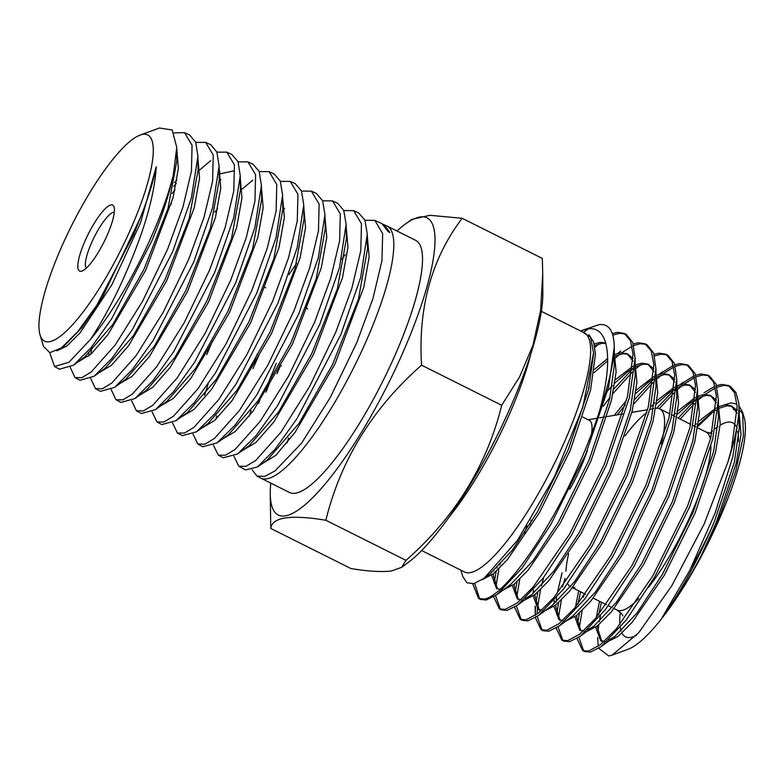 <?xml version="1.0" encoding="UTF-8"?>
<svg xmlns="http://www.w3.org/2000/svg" width="784" height="784" viewBox="0 0 784 784"><rect width="100%" height="100%" fill="white"/><g stroke="black" fill="none" stroke-linecap="round" stroke-linejoin="round"><path stroke-width="1.18" d="M270.774 528.445L350.909 568.547C368.294 571.389 381.808 572.193 391.461 570.968L401.594 567.351L405.985 560.354C454.906 517.352 486.805 465.657 501.691 405.279L519.645 376.79L532.963 345.283L540.607 310.484L542.724 273.685L542.322 258.406L462.188 218.305C431.572 258.583 418.029 307.544 421.557 365.177C372.635 408.18 340.736 459.875 325.85 520.253C290.452 514.422 272.097 517.156 270.774 528.445L270.255 493.361A166.139 39.631 -63.4 0 0 314.776 495.557A166.139 39.631 -63.4 0 0 399.84 359.415A166.139 39.631 -63.4 0 0 404.838 224.44A166.139 39.631 -63.4 0 0 396.959 230.996M270.784 483.12A166.139 39.631 -63.4 0 0 270.255 493.361M252.203 469.851L256.917 476.025L264.669 476.456L275.066 470.89L301.575 443.176L330.338 397.38L356.808 342.569L372.91 298.626L381.955 260.768L382.661 233.573L374.811 220.382L364.952 220.284M256.917 476.025L260.592 478.015A140.963 33.624 -63.4 0 0 260.817 478.132A140.963 33.624 -63.4 0 0 363.972 346.107A140.963 33.624 -63.4 0 0 386.992 226.008A140.963 33.624 -63.4 0 0 386.767 225.9L383.053 224.273M345.313 254.643A140.963 33.624 -63.4 0 0 341.569 259.337M384.062 225.008L389.893 232.564L384.121 224.675M374.811 220.382L382.004 223.705L388.031 231.466L389.893 232.564M149.734 240.286A133.378 31.811 -63.4 0 0 173.254 175.342C168.942 195.108 161.749 217.08 151.665 241.247L111.671 318.735L91.15 347.547L73.529 365.197L59.486 369.195L54.547 366.52L68.992 362.228L90.532 339.374A133.378 31.811 -63.4 0 0 149.734 240.286M70.266 367.373L75.019 377.604L81.82 377.672L91.14 372.047L115.209 345.009L142.472 301.399L167.629 249.126L182.907 207.231L191.453 171.128L192.06 145.226L184.534 132.653L174.087 132.868M184.524 132.653L189.63 135.005L195.726 142.247L197.921 156.31L191.394 197.842L172.696 251.635L132.447 329.545L111.789 358.523L94.08 376.261L79.958 380.269L75.019 377.604M90.719 378.486L95.501 388.678L102.332 388.766L111.681 383.131L135.897 355.936L163.376 311.993L188.63 259.504L204.016 217.384L212.621 181.084L213.238 155.046L205.673 142.404L195.794 142.423M205.673 142.404L210.769 144.756L216.874 152.008L219.089 166.061L212.552 207.829L193.717 262.013L153.145 340.491L132.339 369.636L114.513 387.423L100.421 391.343L95.501 388.678M111.181 389.609L115.973 399.762L122.872 399.83L132.28 394.156L156.663 366.765L184.24 322.665L209.651 269.882L225.135 227.527L233.789 191.051L234.426 164.865L226.821 152.155L216.933 152.155M174.969 189.787L172.157 193.442M168.001 208.485L171.441 203.615M199.793 169.883L210.68 160.642M226.821 152.155L231.897 154.497L238.042 161.769L240.257 175.812L233.671 217.903L214.718 272.391L173.891 351.35L152.958 380.652L135.024 398.507L120.903 402.427L115.973 399.762M131.624 400.732L136.445 410.836L143.345 410.924L152.831 405.22L177.311 377.761L205.094 333.386L230.682 280.27L246.245 237.679L254.957 200.998L255.604 174.675L247.96 161.896L238.081 161.876M219.265 181.182L220.98 179.516M247.96 161.896L253.036 164.238L259.181 171.471L261.435 185.485L254.869 227.742L235.729 282.769L194.648 362.188L173.568 391.657L155.536 409.591L141.365 413.501L136.445 410.836M152.076 411.845L156.927 421.919L163.895 421.998L173.401 416.284L198.078 388.619L226.017 343.98L251.713 290.658L267.354 247.842L276.115 210.955L276.772 184.495L269.098 171.647L259.239 171.608M217.589 208.613L214.826 212.16M242.158 189.13L252.84 180.124M269.098 171.647L274.175 173.989L280.329 181.222L282.603 195.177L276.017 237.768L256.76 293.157L215.414 373.008L194.226 402.633L176.086 420.655L161.837 424.575L156.927 421.919M172.539 422.948L177.4 433.003L184.416 433.091L194.001 427.309L218.775 399.526L246.833 354.721L272.714 301.036L288.463 257.995L297.283 220.902L297.949 194.305L290.247 181.398L280.378 181.359M290.247 181.398L295.313 183.73L301.468 190.963L303.771 204.957L297.156 247.803L277.771 303.535L236.111 383.954L214.767 413.746L196.519 431.817L182.309 435.649L177.4 433.003M192.991 434.081L197.872 444.077L204.908 444.175L214.532 438.393L239.443 410.483L267.736 365.344L293.745 311.415L309.582 268.148L318.461 230.868L319.137 204.124L311.385 191.139L301.517 191.08M282.848 210.024L284.543 208.387M316.442 193.472L322.626 200.694L324.939 214.649L318.333 257.681L298.782 313.904L256.838 394.822L235.367 424.781L217.011 442.911L202.772 446.733L197.872 444.077M213.434 445.194L218.344 455.161L225.459 455.239L235.131 449.428L260.239 421.302L288.63 375.997L314.776 321.803L330.691 278.3L339.619 240.825L340.305 213.944L332.524 200.89L322.675 200.802M332.524 200.89L337.581 203.223L343.784 210.455L346.116 224.361L339.462 267.756L319.794 324.292L277.605 405.651L255.996 435.757L237.532 453.975L223.234 457.807L218.344 455.161M233.897 456.298L238.826 466.235L245.951 466.333L255.711 460.482L280.897 432.288L309.464 386.747L335.787 332.191L351.81 288.443L360.777 250.772L361.483 223.744L353.672 210.641L343.823 210.543M288.894 274.537L296.577 263.473M353.672 210.641L358.709 212.964L364.903 220.147L367.275 234.014L360.63 277.673L340.815 334.67L297.038 418.529L275.213 449.065L257.456 466.96L245.637 469.93L238.826 466.235M49.666 352.653L54.547 366.52M204.526 395.273L208.083 384.111M216.737 415.843L215.963 419.224M249.253 416.108L251.056 410.591M260.817 478.132L289.531 492.499A140.963 33.624 -63.4 0 0 392.686 360.473A140.963 33.624 -63.4 0 0 415.706 240.374L386.992 226.008M128.88 233.191A115.287 27.499 -63.4 0 0 140.091 135.103A115.287 27.499 -63.4 0 0 63.347 242.952A115.287 27.499 -63.4 0 0 40.053 334.993A115.287 27.499 -63.4 0 0 128.88 233.191M90.532 339.374C109.084 311.17 125.636 277.056 140.179 237.042C149.813 209.642 155.163 186.22 156.232 166.776C153.399 181.447 148.088 198.479 140.287 217.874L133.564 234.788L96.824 305.211L77.812 331.603L61.358 347.969L49.813 352.673L43.473 346.41L40.053 334.993M140.091 135.103L159.407 128.017L172.176 129.987L176.753 147.392L173.254 175.342M85.623 239.63A36.917 8.81 -63.4 0 0 82.026 271.048A36.917 8.81 -63.4 0 0 106.604 236.513A36.917 8.81 -63.4 0 0 114.062 207.035A36.917 8.81 -63.4 0 0 85.623 239.63M114.288 212.229A31.38 7.487 -63.4 0 0 92.002 241.805A31.38 7.487 -63.4 0 0 86.318 268.118M598.741 648.309L608.756 655.983L612.147 655.11L638.725 632.727L671.957 585.481L704.159 523.986L728.042 461.658A151.116 36.044 -63.4 0 0 738.793 403.094L739.214 411.296L732.922 456.455L715.175 512.893L689.763 570.409L662.176 617.518A134.221 32.017 -63.4 0 0 700.759 556.63L715.89 523.467L736.303 462.991L741.017 434.532L739.185 414.471M737.225 410.512L731.237 405.828L725.161 404.848L719.114 406.504M732.158 406.357L727.062 405.798L719.487 408.131M715.841 410.12L711.059 413.344L698.162 424.722M662.176 617.518C680.63 591.949 697.907 560.286 713.999 522.516L734.412 462.041L739.312 427.515L738.891 420.606M737.166 413.188L731.237 405.828M716.037 407.974L698.622 421.449M696.27 423.781L694.075 426.035M606.424 642.263L618.292 636.255L632.257 622.202L664.44 575.054L695.075 513.05L715.488 452.574L720.212 424.007L718.32 403.927M716.409 400.085L710.412 395.41L704.346 394.43L698.289 396.077M711.333 395.93L706.237 395.381L698.662 397.713M695.016 399.703L690.243 402.917L677.347 414.305M608.639 640.195L614.832 636.51L637.176 612.745L662.549 574.104L693.183 512.099L713.597 451.623L718.497 417.098L717.968 409.424M716.351 402.77L710.412 395.41M695.212 397.557L677.807 411.032M675.455 413.364L673.26 415.618M586.363 631.747L597.467 625.838L611.432 611.775L643.625 564.637L674.26 502.632L694.673 442.147L699.387 413.589L697.505 393.509M695.594 389.668L689.597 384.993L683.53 384.013L677.474 385.659M690.518 385.512L685.422 384.954L677.846 387.296M674.201 389.285L669.418 392.5L656.531 403.887M587.824 629.777L594.017 626.093L616.351 602.328L641.724 563.686L672.358 501.682L692.772 441.206L697.672 406.68L697.152 399.007M695.535 392.353L689.597 384.993M674.397 387.139L656.992 400.614M654.63 402.937L650.387 407.396M565.548 621.32L576.652 615.42L590.617 601.357L622.8 554.219L653.435 492.215L673.848 431.729L678.572 403.172L676.68 383.092M674.769 379.25L668.781 374.566L662.705 373.596L656.659 375.242M669.703 375.095L664.607 374.536L657.031 376.879M653.386 378.868L648.603 382.082L635.706 393.47M625.25 404.965L617.282 414.844M535.354 617.655L541.038 629.719L546.762 630.267L558.894 623.76L574.731 607.992L611.187 555.023L645.898 485.316L669.095 417.333L674.691 375.085L672.045 361.404L665.89 354.231L667.87 355.221L674.407 363.355L676.749 379.093L671.075 418.323L647.878 486.305L613.157 556.013L584.619 599.182L559.384 625.877L573.192 615.665L595.536 591.91L620.908 553.269L651.543 491.264L671.957 430.788L676.857 396.263L676.337 388.59M674.71 381.935L668.781 374.566M653.582 376.722L636.167 390.197M626.465 400.408L614.274 415.363M544.733 610.903L555.836 604.993L569.801 590.94L601.985 543.802L632.619 481.797L653.033 421.312L657.756 392.745L655.865 372.674M653.954 368.833L647.956 364.148L641.89 363.168L635.834 364.825M648.878 364.678L643.782 364.119L636.206 366.461M632.561 368.441L627.788 371.665L614.891 383.053M612.431 385.591L607.678 390.785M514.529 607.237L520.213 619.301L525.946 619.85L538.069 613.343L553.906 597.575L590.362 544.606L625.073 474.898L648.28 406.916L653.876 364.658L651.23 350.987L645.075 343.813L647.045 344.793L653.591 352.927L655.934 368.676L650.259 407.905L627.053 475.888L592.341 545.595L563.804 588.764L538.569 615.46L552.377 605.248L574.721 581.493L600.093 542.851L630.728 480.847L651.141 420.361L656.041 385.846L655.512 378.162M653.895 371.518L647.956 364.148M632.757 366.304L615.352 379.77M523.908 600.485L535.011 594.576L548.976 580.523L581.169 533.375L611.804 471.38L632.218 410.894L636.931 382.327L635.05 362.247M633.139 358.415L627.141 353.731L621.075 352.751L615.019 354.407M628.062 354.26L622.966 353.702L615.391 356.044M607.718 360.699L594.076 372.635M525.368 598.515L531.562 594.831L553.896 571.075L579.268 532.434L609.903 470.429L630.316 409.944L635.216 375.428L634.697 367.745M633.07 361.101L627.141 353.731M607.708 358.445L594.537 369.352M503.093 590.068L514.196 584.158L528.161 570.105L560.344 522.957L590.979 460.953L611.393 400.477L616.116 371.91L614.225 351.83M605.865 343.441L602.151 343.284L594.576 345.626M472.752 583.835L478.583 598.466L484.306 599.015C497.164 597.702 524.663 565.587 548.731 523.761C567.959 491.235 588.157 446.841 599.544 410.875A151.116 36.044 -63.4 0 0 614.284 346.891L608.619 387.071L585.413 455.053L550.701 524.751L522.164 567.93L496.929 594.625L510.737 584.413L533.081 560.648L558.453 522.017L589.088 460.012L609.501 399.526L614.401 365.011L613.882 357.328M605.748 343.049L600.25 342.334L594.203 343.99M601.397 602.22L598.8 614.519M597.575 625.759L597.535 627.984L601.681 641.067M595.644 627.229L600.681 640.675L603.602 642.027M599.505 601.279L596.31 617.508M600.681 640.675L604.386 641.322M580.581 591.802L577.975 604.101M576.75 615.332L576.72 617.567L580.856 630.65M578.68 590.852L575.495 607.09M574.829 616.812L579.866 630.258L583.57 630.904M562.089 572.761L557.159 593.684M556.552 597.79L556.081 602.259M555.934 604.915L555.895 607.149L560.041 620.232M554.259 600.436L554.033 603.974M554.004 606.395L559.051 619.84L562.755 620.487M535.109 594.497L535.08 596.722L539.225 609.815M533.443 590.019L533.218 593.547M533.189 595.977L538.226 609.423L541.93 610.07M531.425 520.478L529.788 524.623M514.294 584.08L514.265 586.305L518.4 599.388M527.054 525.848L524.398 533.032M512.364 585.56L517.411 599.005L521.115 599.652M493.734 569.762L493.626 570.997M493.479 573.663L493.44 575.887L497.585 588.97M491.617 571.85L491.578 572.712M491.548 575.142L496.595 588.578L500.3 589.235M482.17 579.67L493.381 573.741L507.346 559.688L539.529 512.54L570.164 450.535L590.577 390.06L595.458 354.133L593.586 341.912L588.872 334.758M487.168 575.868L489.922 573.996L512.266 550.231L537.628 511.589L568.273 449.595L588.686 389.109L593.566 353.711M646.82 412.6A99.519 23.736 -63.4 0 0 625.015 435.943M568.645 553.72A99.519 23.736 -63.4 0 0 565.97 571.262M567.724 583.717A99.519 23.736 -63.4 0 0 570.556 586.785M572.683 587.451A99.519 23.736 -63.4 0 0 574.829 587.402M612.147 655.11L628.072 649.27A133.75 31.899 -63.4 0 0 707.619 544.096A133.75 31.899 -63.4 0 0 744.114 417.382L742.605 412.325L739.008 405.7M743.291 415.138A133.75 31.899 -63.4 0 0 739.204 410.346M737.234 409.591A133.75 31.899 -63.4 0 0 736.431 409.444M735.196 409.366A133.75 31.899 -63.4 0 0 733.412 409.493M700.759 556.63L721.006 512.756L735.882 470.733L743.418 435.855L742.605 412.325M737.009 404.132L731.129 402.888L723.632 405.073M716.988 387.208L723.554 385.405L729.306 386.032M728.042 461.658L731.55 448.585L737.146 406.337L734.5 392.666L728.346 385.483L730.325 386.473L735.853 392.314L738.793 403.094M728.346 385.483L721.584 384.415L716.537 385.63M696.163 376.79L702.738 374.987L708.491 375.614M707.531 375.066L709.5 376.055L716.047 384.189L718.389 399.938L712.715 439.158L689.508 507.15L654.797 576.848L626.259 620.017L601.024 646.722L590.381 652.092L584.648 651.543L582.669 650.563L588.402 651.112L600.524 644.595L616.371 628.827L652.817 575.858L687.529 506.16L710.735 438.168L716.331 395.92L713.685 382.249L707.531 375.066L700.759 373.997L695.722 375.203M675.347 366.373L681.923 364.57L687.676 365.197M686.706 364.648L688.685 365.638L695.222 373.772L697.564 389.511L691.9 428.74L668.693 496.733L633.982 566.43L605.434 609.599L580.199 636.304L569.556 641.675L563.833 641.126L561.854 640.136L567.587 640.685L579.709 634.178L595.546 618.409L632.002 565.44L666.714 495.743L689.92 427.75L695.516 385.503L692.87 371.832L686.706 364.648L679.944 363.58L674.897 364.785M654.532 355.956L661.098 354.152L666.851 354.77M559.384 625.877L548.741 631.257L543.018 630.708L541.038 629.719M665.89 354.231L659.119 353.163L654.081 354.368M633.707 345.538L640.283 343.725L646.036 344.352M538.569 615.46L527.926 620.84L522.193 620.291L520.213 619.301M645.075 343.813L638.303 342.735L633.266 343.951M612.774 335.17L619.468 333.308L625.211 333.935M624.25 333.386L626.23 334.376L632.766 342.51L635.109 358.259L629.434 397.488L606.238 465.471L571.526 535.178L542.979 578.347L517.744 605.042L507.101 610.422L501.378 609.874L499.398 608.884L505.131 609.433L517.254 602.925L533.091 587.157L569.547 534.188L604.258 464.481L627.465 396.498L633.06 354.241L630.414 340.57L624.25 333.386L617.488 332.318L612.284 333.592M583.698 650.975L578.827 637.284M579.121 628.758L582.189 610.481M680.159 419.068L694.585 403.515M698.975 399.448L703.032 396.018M705.139 394.372L715.4 387.923M715.008 386.218L704.052 392.715M694.957 400.31L678.18 418.078M584.374 593.704L583.335 597.281M579.435 613.059L577.475 624.711M576.985 638.49L582.669 650.563M562.883 640.557L558.012 626.867M558.306 618.341L561.373 600.064M659.324 408.67L673.76 393.098M678.15 389.031L682.217 385.601M684.314 383.954L694.575 377.506M694.193 375.801L680.11 384.709M674.132 389.893L656.865 408.248M565.019 578.455L562.52 586.863M558.62 602.641L556.66 614.293M556.17 628.072L561.854 640.136M542.067 630.14L537.197 616.44M537.167 614.039L537.403 608.913M537.491 607.923L540.548 589.646M541.44 585.873L543.675 577.436M633.795 403.976L652.945 382.68M657.335 378.613L661.392 375.183M663.499 373.537L673.76 367.088M673.368 365.383L659.285 374.291M653.317 379.476L634.697 399.458M537.795 592.224L535.835 603.876M535.511 606.855L535.217 615.45M521.242 619.723L516.372 606.022M516.666 597.506L519.733 579.229M603.298 406.22L610.04 397.263M612.97 393.558L632.129 372.263M636.52 368.196L640.577 364.766M632.502 369.058L613.872 389.031M516.979 581.797L515.019 593.459M500.427 609.305L495.557 595.605M495.851 587.089L498.918 568.812M499.81 565.039L500.457 562.471M588.323 388.002L589.225 386.845M615.695 357.778L619.762 354.339M621.859 352.692L632.12 346.244M620.771 351.036L617.655 353.457M497.379 565.93L496.899 567.979M496.164 571.379L494.204 583.031M493.714 596.81L499.398 608.884M496.929 594.625L486.286 600.005L480.553 599.456L478.583 598.466M479.612 598.878L474.702 583.404M594.88 347.361L598.937 343.921M421.635 550.544L464.451 571.967A133.75 31.899 -63.4 0 0 469.979 572.683A133.75 31.899 -63.4 0 0 557.689 456.68A133.75 31.899 -63.4 0 0 584.168 332.749L541.352 311.326M581.787 331.563L590.499 337.081L593.566 352.82L582.894 406.945L554.464 476.721L517.509 540.264L484.022 578.357L473.771 583.649L466.892 582.777L462.795 576.534L460.894 570.193M599.544 410.875C613.911 358.768 608.923 324.076 586.51 329.162L580.65 330.995M584.06 331.838L588.5 328.868M582.179 330.397L598.79 324.684C608.678 323.282 613.843 330.691 614.284 346.891M404.838 224.44L411.492 219.51L429.877 215.296L462.188 218.305M325.85 520.253L405.985 560.354M421.557 365.177L501.691 405.279M542.724 273.685L542.832 293.5A166.139 39.631 116.6 0 1 495.909 438.148A166.139 39.631 116.6 0 1 408.258 562.422L401.594 567.351M288.483 437.991A140.963 33.624 -63.4 0 0 287.297 442.637M713.195 411.825L697.897 426.437M600.436 615.92L599.319 621.653M598.809 624.73L597.849 632.747M597.614 637.49L598.261 646.3M569.821 489.177A57.732 13.769 -63.4 0 0 587.392 450.3M591.587 433.63A57.732 13.769 -63.4 0 0 589.254 420.312L582.737 417.049M661.353 444.126A99.519 23.736 -63.4 0 0 659.785 408.876A99.519 23.736 -63.4 0 0 655.796 408.327M280.554 365.471A140.963 33.624 -63.4 0 0 277.046 373.733M269.774 382.367L266.08 392.098M140.287 217.874L102.488 297.165L81.869 327.594L64.249 345.832L61.358 347.969M176.488 154.487L176.861 160.563L167.992 208.524L143.893 269.48L112.71 324.615L84.799 356.926L73.529 365.197M197.921 156.31L198.058 170.304L189.169 218.53L164.914 279.917L133.496 335.464L105.379 367.99L94.08 376.261M88.886 355.965L89.111 353.368M174.538 182.564L176.91 179.987M219.089 166.061L219.255 180.085L210.318 228.654L185.857 290.511L154.174 346.459L125.852 379.152L114.513 387.423M218.922 172.353L220.079 171.765M240.257 175.812L240.453 189.865L231.476 238.718L206.849 301.017L174.92 357.357L146.392 390.246L135.024 398.507M261.435 185.485L261.65 199.587L252.664 248.714L227.87 311.454L195.706 368.225L166.953 401.32L155.536 409.591M282.603 195.177L282.838 209.308L273.851 258.7L248.9 321.871L216.492 379.064L187.533 412.394L176.086 420.655M303.771 204.957L304.035 219.108L294.99 268.834L269.833 332.475L237.17 390.079L208.005 423.556L196.519 431.817M206.78 354.613L212.493 341.011M324.939 214.649L325.233 228.85L316.168 278.869L290.835 342.961L257.916 400.967L228.536 434.65L217.011 442.911M346.116 224.361L346.43 238.591L337.355 288.875L311.856 353.398L278.702 411.816L249.116 445.714L237.532 453.975M251.292 367.598L257.377 353.868M367.088 241.854L367.618 248.283L358.455 299.145L332.563 364.491L298.959 423.399L266.991 460.326L257.456 466.96M258.661 403.319L261.062 396.273M156.232 166.776L140.542 222.764L111.896 284.7L80.321 332.534L66.954 345.989L56.83 350.84M176.753 148.833L178.36 168.384L173.107 197.499L145.638 270.362L107.878 334.768L90.875 354.231L78.047 361.885M197.95 158.652L199.557 178.331L194.265 207.593L166.61 280.907L128.605 345.685L111.504 365.266L98.598 372.959M90.856 354.25L92.002 346.499M173.803 186.249L176.292 183.427M219.118 168.442L220.755 188.199L215.433 217.638L187.611 291.383L149.362 356.593L132.143 376.291L119.139 384.042M219.187 174.058L233.818 170.873M240.286 178.144L241.962 197.989L236.621 227.605L208.632 301.83L170.099 367.5L152.743 387.345L139.65 395.146M261.474 187.895L263.159 207.848L257.789 237.64L229.614 312.346L190.816 378.437L173.342 398.409L160.161 406.239M282.603 197.588L284.376 217.56L279.016 247.479L250.684 322.675L211.611 389.276L194.001 409.415L180.712 417.313M303.82 207.466L305.564 227.585L300.145 257.691L271.627 333.278L232.329 400.232L214.62 420.469L201.243 428.417M324.988 217.168L326.771 237.376L321.332 267.658L292.638 343.735L253.065 411.13L235.229 431.514L221.764 439.51M346.165 226.929L347.969 247.244L342.5 277.693L313.62 354.27L273.773 422.086L255.819 442.588L242.266 450.604M252.987 368.568L259.122 354.74M367.343 236.729L369.176 256.966L363.776 287.316L335.072 363.796L295.117 432.268L275.831 455.328L259.827 465.186M265.835 388.815L276.321 363.345M304.937 307.485L308.524 301.419M622.712 615.881C623.015 615.009 621.134 613.068 617.057 610.06A99.519 23.736 -63.4 0 0 621.173 610.599A99.519 23.736 -63.4 0 0 638.715 598.623M648.515 587.324A99.519 23.736 -63.4 0 0 710.931 446.057M710.441 439.334A99.519 23.736 -63.4 0 0 706.129 432.072L711.862 433.444M621.967 633.08A119.658 28.538 -63.4 0 0 630.483 637.461A119.658 28.538 -63.4 0 0 636.461 635.314M691.223 567.528A119.658 28.538 -63.4 0 0 712.578 525.897M738.342 441.568A119.658 28.538 -63.4 0 0 737.773 431.308M735.98 426.153A119.658 28.538 -63.4 0 0 727.689 422.174A119.658 28.538 -63.4 0 0 720.124 425.232M449.359 516.685A133.75 31.899 -63.4 0 0 530.866 353.809M718.036 426.584A119.658 28.538 -63.4 0 0 715.057 428.809M712.401 431.024A119.658 28.538 -63.4 0 0 709.912 433.297M620.301 612.353A119.658 28.538 -63.4 0 0 619.899 624.583M620.252 627.553A119.658 28.538 -63.4 0 0 621.144 631.13M311.385 191.139L316.442 193.481M540.127 610.364L538.236 609.423M617.057 610.06L614.088 608.58M612.196 607.629L608.364 605.709M606.395 604.719L593.272 598.153M585.57 594.301L572.457 587.735M588.196 419.773L597.094 418.264M599.544 417.852L604.699 416.98M607.002 416.588L622.653 413.942M631.845 412.384L647.574 409.718M649.907 409.317L653.66 408.689M532.13 520.831L530.65 520.086M279.623 365.001L281.378 365.883M264.022 287.013L265.776 287.885M306.015 308.024L307.769 308.906M706.129 432.072L697.662 427.839M695.771 426.888L692.713 425.359M690.733 424.369L676.847 417.411M674.955 416.471L671.888 414.932M669.918 413.942L659.785 408.876M593.576 354.584L593.566 352.82M489.922 573.996L484.022 578.357M614.401 365.011L614.293 347.841M635.216 375.428L635.109 358.259M531.562 594.831L517.744 605.042M656.041 385.846L655.934 368.676M676.857 396.263L676.749 379.093M697.672 406.68L697.564 389.511M594.017 626.093L580.199 636.304M718.497 417.098L718.389 399.938M614.832 636.51L601.024 646.722M739.312 427.515L739.214 411.296M662.411 371.871L659.04 374.37M535.188 613.901L535.139 606.199M683.227 382.298L679.855 384.787M597.604 638.882L597.594 637.461M176.861 160.563L176.753 147.392M367.618 248.283L367.275 234.014"/></g></svg>

